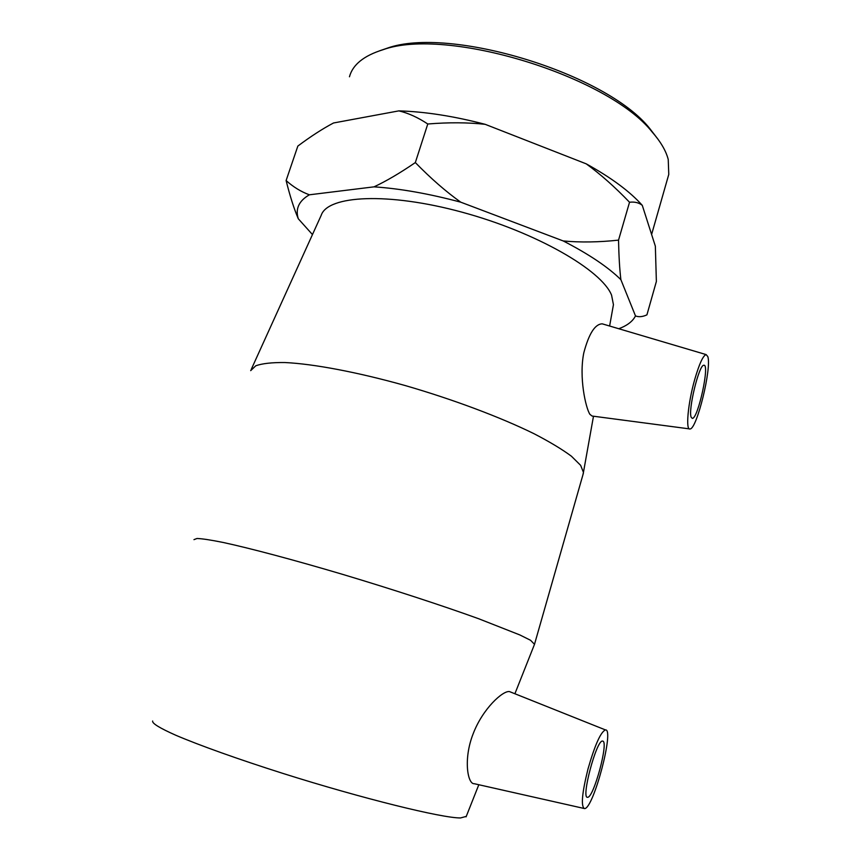 <?xml version="1.0" encoding="UTF-8"?>
<svg xmlns="http://www.w3.org/2000/svg" width="861" height="861" viewBox="0 0 861 861"><rect width="100%" height="100%" fill="white"/><g stroke="black" fill="none" stroke-linecap="round" stroke-linejoin="round"><path stroke-width="1.29" d="M466.264 816.389L460.527 817.95C442.188 818.154 362.761 798.664 282.742 773.361C238.131 759.198 199.235 745.271 175.805 735.251C159.694 728.072 151.966 723.337 152.645 721.023M657.901 139.095L649.764 128.537C606.456 73.54 449.367 25.518 387.084 48.238L379.723 50.756M349.458 76.78C352.687 64.704 363.837 55.696 382.908 49.755C446.472 26.519 608.017 75.908 652.218 132.088C660.699 141.774 666.037 150.901 668.233 159.468L668.771 174.406L667.792 177.829M642.295 205.37C638.927 202.658 634.675 201.625 629.531 202.249C614.948 187.041 600.515 174.245 586.233 163.848C611.288 177.7 629.972 191.54 642.295 205.37L655.35 246.192L656.373 281.472L646.923 314.857C642.586 316.859 638.776 317.214 635.493 315.922C633.029 320.766 628.379 324.662 621.524 327.632L618.768 328.73M427.777 123.995C417.908 117.451 408.275 113.082 398.858 110.875C424.968 111.65 453.747 116.138 485.195 124.328C467.824 122.402 448.678 122.294 427.777 123.995L415.336 162.568C430.737 178.367 445.869 191.572 460.743 202.174C428.993 193.693 400.085 188.581 374.008 186.848C386.105 181.219 399.881 173.136 415.336 162.568M398.858 110.875L333.519 122.983C322.509 128.806 310.617 136.501 297.841 146.069L286.11 180.562C293.472 187.106 301.232 191.842 309.39 194.801C298.907 200.85 295.205 208.836 298.283 218.759C294.01 208.717 289.953 195.985 286.11 180.562M618.532 240.133C618.865 256.223 619.64 269.396 620.878 279.664C608.038 267.039 588.827 254.146 563.255 240.962C580.379 242.533 598.804 242.253 618.532 240.133L629.531 202.249M485.195 124.328L586.233 163.848M460.743 202.174L563.255 240.962M309.39 194.801L374.008 186.848M312.457 234.569L298.283 218.759M620.878 279.664L635.493 315.922M612.903 307.657L613.441 304.665L611.568 295.162C601.828 270.236 536.274 232.266 462.131 212.204C387.977 191.981 327.643 195.339 321.207 215.315L251.164 369.584M602.808 741.127C608.835 741.805 593.67 798.018 587.611 797.264C580.691 799.116 596.436 739.793 602.485 741.084L602.808 741.127M691.222 417.337C687.821 410.654 699.035 364.364 703.824 365.279C710.077 363.536 698.088 418.823 692.352 418.392L691.222 417.337M707.807 356.572C711.875 367.927 696.85 429.23 690.059 428.961C685.442 430.791 687.939 403.077 694.795 379.238C699.315 363.751 703.093 355.539 706.128 354.592L707.807 356.572M587.977 769.056C582.025 792.992 580.831 806.165 584.382 808.587L584.597 808.587C593.52 808.802 614.732 728.352 605.423 729.913C600.666 732.033 594.854 745.077 587.977 769.056M474.013 783.725C467.631 783.779 463.218 759.079 473.13 733.852C482.709 708.625 503.05 690.318 509.508 691.598L510.842 692.136M689.392 428.875L592.067 416.035L589.903 414.335C585.663 407.77 578.85 377.366 583.79 352.881C588.87 333.713 595.016 324.027 602.226 323.844L603.647 324.263M534.498 644.308L530.527 640.261L519.796 634.923L478.727 618.758C442.425 605.627 392.562 589.333 343.184 574.535C294.075 559.962 250.368 548.339 223.203 542.473C210.999 540.008 202.281 538.674 197.04 538.48L193.962 539.632M582.929 474.82L583.446 472.377L580.637 465.338L571.424 456.222C562.125 449.324 549.641 441.811 533.971 433.686C500.252 417.133 452.994 399.375 405.1 385.524C357.369 372.124 313.641 363.912 285.045 362.546C272.011 362.395 262.261 363.471 255.792 365.774L250.68 370.639M387.084 48.238L382.908 49.755M649.764 128.537L652.218 132.088M668.771 174.406L651.605 234.472M605.423 729.913L509.508 691.598M583.823 808.404L474.389 783.736M706.128 354.592L602.226 323.833M583.392 473.195L534.649 643.791M466.081 816.852L478.813 784.737M514.9 693.751L534.659 643.92M613.441 304.665L609.62 326.028M593.487 416.229L583.446 472.377"/></g></svg>
